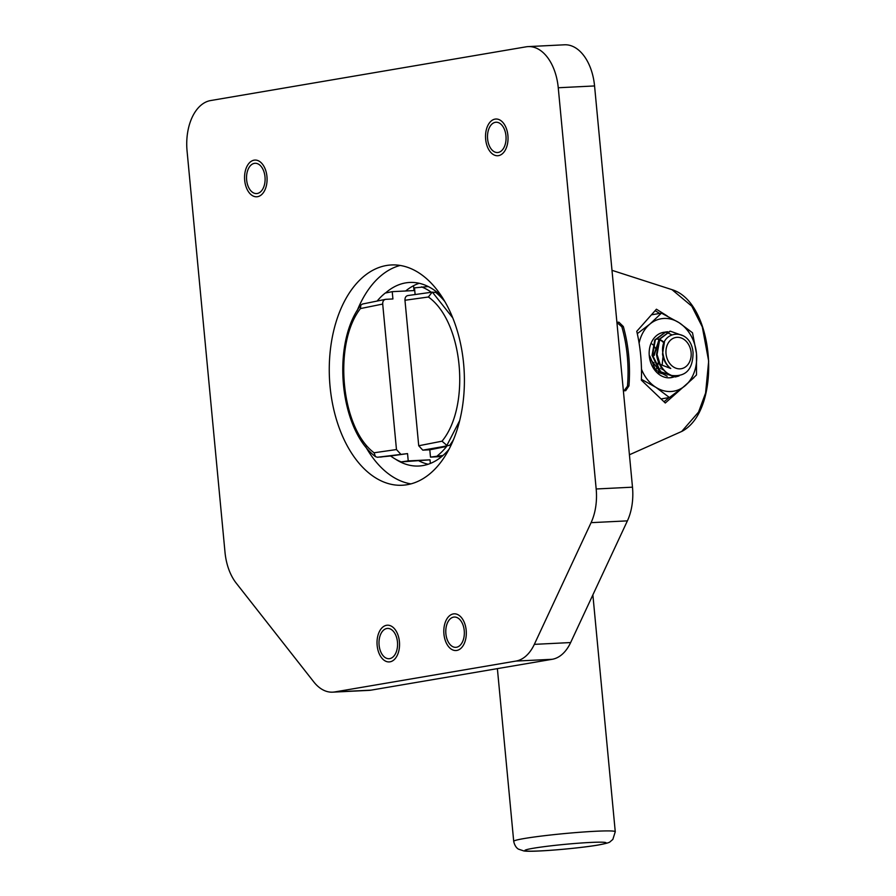 <?xml version="1.0" encoding="UTF-8"?>
<svg xmlns="http://www.w3.org/2000/svg" width="896" height="896" viewBox="0 0 896 896"><rect width="100%" height="100%" fill="white"/><g stroke="black" fill="none" stroke-linecap="round" stroke-linejoin="round"><path stroke-width="1.34" d="M413.549 285.712L414.008 290.573L392.224 291.659L392.918 298.962L385.907 299.309C383.69 299.645 382.626 301.235 382.704 304.058L360.45 308.571L360.842 305.077C331.262 343.202 339.315 429.531 375.446 456.624L377.35 457.262L407.534 453.6L390.645 455.986A90.059 55.082 87.2 0 0 401.218 461.888L408.229 460.902L407.534 453.6M430.349 463.445L430.013 459.827L401.218 461.888M430.013 459.827L408.229 460.902M360.45 308.571C332.976 343.549 340.749 428.064 374.08 452.771L396.469 449.557L400.523 453.947M396.469 449.557L382.704 304.058M377.35 457.262L390.645 455.986M377.138 301.056A90.059 55.082 87.2 0 1 385.258 293.048L392.224 291.659M362.533 304.024L360.842 305.077M374.08 452.771L375.446 456.624M428.221 286.541L414.49 287.862L415.117 294.538M459.738 420.504L446.88 445.424L442.019 441.19C470.915 406.146 463.142 321.63 428.389 297.002L404.97 300.261C404.891 297.438 405.955 295.859 408.173 295.512L432.062 292.174M404.97 300.261L418.723 445.76L422.789 450.15L429.8 449.803L430.483 457.106L441.739 456.557M629.418 454.776L681.957 431.334M681.688 431.491L698.566 412.07L705.589 393.019L708.669 361.099L702.296 326.883L691.79 306.186L672.011 289.666L611.99 270.323M616.896 322.269L618.923 322.213L623.336 326.536L621.858 326.794L616.918 322.482M625.699 390.678L628.947 385.907A107.094 65.498 -92.8 0 0 623.336 326.536M625.408 390.712L623.37 390.768M693.974 377.608L665.291 402.998L641.379 380.173C641.995 363.496 640.461 347.2 636.765 331.318L656.421 309.21L667.285 316.008M623.907 390.97L627.469 386.165A104.765 64.064 -92.8 0 0 621.858 326.794M443.038 455.448L430.483 457.106M421.501 286.877A90.059 55.082 87.2 0 1 431.368 292.275M453.566 439.555A91.437 55.922 87.2 0 1 449.736 445.278L442.96 446.634L446.6 446.454A90.059 55.082 87.2 0 1 437.461 455.717M446.6 446.454L429.8 449.803M442.064 297.069L437.091 292.6L432.387 292.141L452.726 317.845M450.15 445.234L451.338 444.64M442.96 446.634L422.789 450.15M428.389 297.002L432.152 292.163M655.222 310.733L659.669 313.432M669.211 397.544L664.104 401.677M670.04 331.24L659.21 339.248L656.51 354.648C658.157 364.963 663.186 371.896 671.619 375.458C685.754 377.07 692.91 369.466 693.067 352.643C690.838 326.054 658.347 329.806 663.006 353.987L663.678 356.955A18.2 14.358 80.3 0 0 670.768 368.514L660.173 364.392A22.971 18.133 80.3 0 0 671.619 375.458M665.594 331.99L654.763 339.998L652.064 355.41L660.139 371.862L675.248 376.958L678.496 376.029M671.048 377.664L672.997 377.171M673.266 377.082L675.416 376.152M653.912 362.533L653.318 365.848M658.358 361.771L657.765 365.086M656.79 367.954L656.186 369.23M652.03 344.008L652.803 344.736M654.696 347.021L656.309 349.798M662.894 357.493L662.222 364.336M661.248 367.192L660.643 368.48M660.43 372.131L650.216 358.848M654.17 355.499L658.896 339.819M660.173 364.392L657.07 354.547L659.77 339.147L670.32 331.184L683.771 336M679.045 375.939L675.808 376.858L660.699 371.773L652.624 355.309L655.312 339.909L665.862 331.946L667.845 331.755M675.752 376.174L673.557 377.07M673.288 377.16L669.592 377.81A22.971 18.133 -99.7 0 1 649.286 355.88A22.971 18.133 -99.7 0 1 664.462 332.214M664.44 342.082L662.514 354.077C663.466 360.293 666.221 365.109 670.768 368.514M659.266 339.147L653.61 355.6M666.03 353.707A15.87 12.522 80.3 0 0 680.053 368.85A15.87 12.522 80.3 0 0 691.107 352.464A15.87 12.522 80.3 0 0 677.074 337.322A15.87 12.522 80.3 0 0 666.03 353.707M674.43 376.062L672.414 377.059M672.146 377.16L670.242 377.765M664.754 332.181A22.971 18.133 -99.7 0 1 665.28 332.147L666.389 332.326M666.635 332.382L671.474 334.645M664.238 342.485L661.909 340.637M661.595 340.435L659.602 339.45M659.098 339.27L657.014 338.778M662.458 368.816L661.976 369.6M656.746 338.912L658.851 339.472M659.456 339.718L661.36 340.726M661.685 340.939L664.026 342.922M666.109 373.666L663.242 373.822M662.446 373.755L658.19 372.501M649.824 356.07L655.48 369.869L667.184 376.219M641.48 369.23A36.758 29.008 80.3 0 0 655.906 387.341A36.758 29.008 80.3 0 0 684.947 385.896A36.758 29.008 80.3 0 0 696.483 353.539A36.758 29.008 80.3 0 0 678.966 322.616A36.758 29.008 80.3 0 0 649.925 324.061A36.758 29.008 80.3 0 0 639.106 343.112M675.606 376.163A22.971 18.133 -99.7 0 1 673.478 377.082M673.21 377.16A22.971 18.133 -99.7 0 1 671.328 377.619L671.294 377.63A22.971 18.133 -99.7 0 1 669.592 377.81M661.472 398.866L669.435 397.51L684.947 385.896L696.494 374.976L696.483 353.539L692.507 332.786L678.966 322.616L661.461 313.13L649.925 324.061L637.291 333.648M641.413 379.322L655.906 387.341L669.435 397.51M651.93 314.754L661.461 313.13M334.734 691.936L371.045 690.144A45.954 28.101 87.2 0 1 368.995 690.368L332.685 692.16A45.954 28.101 -92.8 0 0 334.734 691.936L515.917 661.08A45.954 28.101 -92.8 0 0 534.33 644.358L591.08 522.659A45.954 28.101 -92.8 0 0 596.176 488.981L558.253 87.752A45.954 28.101 -92.8 0 0 528.147 46.603A45.954 28.101 -92.8 0 0 526.109 46.827L210.571 100.565A45.954 28.101 -92.8 0 0 187.062 150.976L224.997 552.205A45.954 28.101 -92.8 0 0 236.197 583.106L313.79 681.912A45.954 28.101 -92.8 0 0 332.685 692.16M371.045 690.144L552.227 659.288L515.917 661.08M596.176 488.981L632.486 487.178A45.954 28.101 87.2 0 1 627.39 520.867L570.64 642.555A45.954 28.101 87.2 0 1 552.227 659.288M632.486 487.178L594.563 85.949A45.954 28.101 87.2 0 0 564.458 44.8L528.147 46.603M419.216 283.293A91.896 56.202 -92.8 0 0 405.664 290.987M419.182 461.003A91.896 56.202 -92.8 0 0 428.176 464.251M441.538 296.251A91.896 56.202 -92.8 0 0 409.718 282.453A91.896 56.202 -92.8 0 0 385.538 292.992M449.109 449.154A91.896 56.202 87.2 0 1 418.802 466.021A91.896 56.202 87.2 0 1 395.483 459.155M400.142 265.451A110.275 67.435 -92.8 0 0 357.078 310.878M410.95 483.885A110.275 67.435 87.2 0 1 365.411 446.253M463.613 363.731A110.275 67.435 -92.8 0 0 391.373 264.958A110.275 67.435 -92.8 0 0 330.053 386.478A110.275 67.435 -92.8 0 0 402.282 485.24A110.275 67.435 -92.8 0 0 463.613 363.731M464.24 630.627A15.165 9.274 -92.8 0 0 454.317 617.042A15.165 9.274 -92.8 0 0 445.883 633.752A15.165 9.274 -92.8 0 0 455.806 647.338A15.165 9.274 -92.8 0 0 464.24 630.627M265.003 176.859A15.165 9.274 -92.8 0 0 255.069 163.285A15.165 9.274 -92.8 0 0 246.635 179.984A15.165 9.274 -92.8 0 0 256.57 193.57A15.165 9.274 -92.8 0 0 265.003 176.859M379.098 645.131A15.165 9.274 87.2 0 1 387.531 628.421A15.165 9.274 87.2 0 1 397.466 641.995A15.165 9.274 87.2 0 1 389.032 658.706A15.165 9.274 87.2 0 1 379.098 645.131M487.603 138.947A15.165 9.274 87.2 0 1 496.037 122.237A15.165 9.274 87.2 0 1 505.96 135.822A15.165 9.274 87.2 0 1 497.526 152.533A15.165 9.274 87.2 0 1 487.603 138.947M443.934 634.088A18.379 11.245 87.2 0 1 454.149 613.827A18.379 11.245 87.2 0 1 466.189 630.291A18.379 11.245 87.2 0 1 455.974 650.541A18.379 11.245 87.2 0 1 443.934 634.088M377.149 645.456A18.379 11.245 87.2 0 1 387.374 625.206A18.379 11.245 87.2 0 1 399.414 641.67A18.379 11.245 87.2 0 1 389.189 661.92A18.379 11.245 87.2 0 1 377.149 645.456M244.686 180.32A18.379 11.245 87.2 0 1 254.912 160.07A18.379 11.245 87.2 0 1 266.952 176.534A18.379 11.245 87.2 0 1 256.726 196.784A18.379 11.245 87.2 0 1 244.686 180.32M485.654 139.283A18.379 11.245 87.2 0 1 495.869 119.022A18.379 11.245 87.2 0 1 507.909 135.486A18.379 11.245 87.2 0 1 497.694 155.736A18.379 11.245 87.2 0 1 485.654 139.283M628.947 385.907L627.469 386.165M618.923 322.213L617.434 322.47M435.243 292.006A91.437 55.922 87.2 0 1 444.774 301.482M418.723 445.76L442.019 441.19M524.182 838.533A51.005 2.946 174.6 0 0 513.71 841.344C515.144 848.187 519.187 849.453 518.549 849.173L523.88 850.954C532.414 852.41 578.424 848.445 598.438 844.995C605.909 843.584 609.806 842.486 610.131 841.725L612.842 839.429L615.261 831.734A51.005 2.946 174.6 0 0 580.653 832.205A51.005 2.946 174.6 0 0 524.182 838.533M533.198 848.277A40.802 2.363 174.6 0 0 540.736 850.886A40.802 2.363 174.6 0 0 597.688 845.085A40.802 2.363 174.6 0 0 590.15 842.464A40.802 2.363 174.6 0 0 533.198 848.277M558.253 87.752L594.563 85.949M591.08 522.659L627.39 520.867M570.64 642.555L534.33 644.358M387.139 456.154L380.464 457.094M385.336 299.387L362.443 304.035M672.011 289.666C715.187 302.669 722.478 410.211 681.811 431.424M497.381 668.629L513.71 841.344M592.872 594.888L615.261 831.734M669.76 331.274L670.32 331.184M675.248 376.958L675.808 376.858"/></g></svg>
